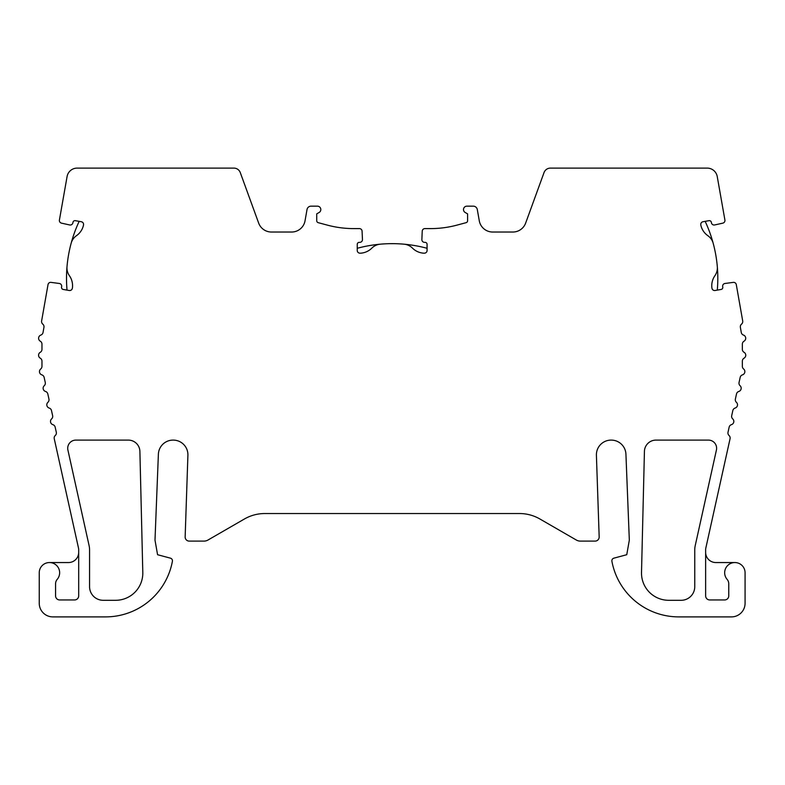 <?xml version="1.0" encoding="UTF-8"?>
<svg xmlns="http://www.w3.org/2000/svg" width="785" height="785" viewBox="0 0 785 785"><rect width="100%" height="100%" fill="white"/><g stroke="black" fill="none" stroke-linecap="round" stroke-linejoin="round"><path stroke-width="1.18" d="M717.284 290.116A133.99 133.99 0 0 0 717.323 266.743A13.6 13.6 0 0 1 714.919 275.692A17.515 17.515 0 0 0 711.858 287.575L711.985 288.301A2.708 2.708 0 0 0 715.115 290.499L721.14 289.439A2.012 2.012 0 0 0 722.769 287.104L722.681 286.623A2.708 2.708 0 0 1 724.997 283.473L733.259 282.384A2.718 2.718 0 0 1 736.291 284.612L742.698 320.937A3.395 3.395 0 0 1 741.54 324.126A3.395 3.395 0 0 0 740.373 327.325L741.275 332.467A3.395 3.395 0 0 0 743.464 335.067A3.395 3.395 0 0 1 744.023 341.2A3.395 3.395 0 0 0 742.355 344.124L742.355 349.345A3.395 3.395 0 0 0 744.052 352.298A3.395 3.395 0 0 1 744.052 358.186A3.395 3.395 0 0 0 742.355 361.129L742.355 366.34A3.395 3.395 0 0 0 743.611 368.979A3.395 3.395 0 0 1 742.482 374.857A3.395 3.395 0 0 0 740.186 377.369L739.058 382.462A3.395 3.395 0 0 0 740.078 385.71A3.395 3.395 0 0 1 738.803 391.46A3.395 3.395 0 0 0 736.507 393.962L735.378 399.065A3.395 3.395 0 0 0 736.399 402.303A3.395 3.395 0 0 1 735.123 408.053A3.395 3.395 0 0 0 732.827 410.565L731.698 415.658A3.395 3.395 0 0 0 732.719 418.905A3.395 3.395 0 0 1 731.443 424.656A3.395 3.395 0 0 0 729.147 427.158L728.019 432.26A3.395 3.395 0 0 0 729.039 435.498A3.395 3.395 0 0 1 730.06 438.736L705.793 548.224A6.8 6.8 0 0 0 705.636 549.696L705.636 595.874A4.082 4.082 0 0 0 709.709 599.946L724.673 599.946A4.082 4.082 0 0 0 728.755 595.874L728.755 583.795A6.8 6.8 0 0 0 727.116 579.379A10.195 10.195 0 0 1 734.868 562.551A10.195 10.195 0 0 1 745.073 572.746L745.073 603.292A13.6 13.6 0 0 1 731.473 616.892L678.77 616.892A68.001 68.001 0 0 1 611.908 561.285A2.718 2.718 0 0 1 613.88 558.164L626.754 554.71L629.325 540.129L625.93 454.211A14.689 14.689 0 0 0 611.26 440.1L611.093 440.1A14.689 14.689 0 0 0 596.414 455.28L599.171 536.901A4.082 4.082 0 0 1 595.099 541.11L580.4 541.11A8.164 8.164 0 0 1 576.318 540.021L539.913 519.003A40.8 40.8 0 0 0 519.513 513.537L264.81 513.537A40.8 40.8 0 0 0 244.41 519.003L208.005 540.021A8.164 8.164 0 0 1 203.923 541.11L189.224 541.11A4.082 4.082 0 0 1 185.152 536.901L187.909 455.28A14.689 14.689 0 0 0 173.23 440.1L173.063 440.1A14.689 14.689 0 0 0 158.384 454.211L154.998 540.129L157.569 554.71L170.443 558.164A2.718 2.718 0 0 1 172.406 561.285A68.001 68.001 0 0 1 105.553 616.892L52.85 616.892A13.6 13.6 0 0 1 39.25 603.292L39.25 572.746A10.195 10.195 0 0 1 49.445 562.551A10.195 10.195 0 0 1 57.197 579.379A6.8 6.8 0 0 0 55.568 583.795L55.568 595.874A4.082 4.082 0 0 0 59.65 599.946L74.604 599.946A4.082 4.082 0 0 0 78.686 595.874L78.686 549.696A6.8 6.8 0 0 0 78.529 548.224L54.253 438.736A3.395 3.395 0 0 1 55.274 435.498A3.395 3.395 0 0 0 56.304 432.26L55.166 427.158A3.395 3.395 0 0 0 52.87 424.656A3.395 3.395 0 0 1 51.604 418.905A3.395 3.395 0 0 0 52.624 415.658L51.496 410.565A3.395 3.395 0 0 0 49.19 408.053A3.395 3.395 0 0 1 47.924 402.303A3.395 3.395 0 0 0 48.945 399.065L47.816 393.962A3.395 3.395 0 0 0 45.51 391.46A3.395 3.395 0 0 1 44.245 385.71A3.395 3.395 0 0 0 45.265 382.462L44.137 377.369A3.395 3.395 0 0 0 41.84 374.857A3.395 3.395 0 0 1 40.712 368.979A3.395 3.395 0 0 0 41.968 366.34L41.968 361.129A3.395 3.395 0 0 0 40.27 358.186A3.395 3.395 0 0 1 40.27 352.298A3.395 3.395 0 0 0 41.968 349.345L41.968 344.124A3.395 3.395 0 0 0 40.29 341.2A3.395 3.395 0 0 1 40.859 335.067A3.395 3.395 0 0 0 43.038 332.467L43.95 327.325A3.395 3.395 0 0 0 42.782 324.126A3.395 3.395 0 0 1 41.625 320.937L48.022 284.612A2.718 2.718 0 0 1 51.064 282.384L59.326 283.473A2.708 2.708 0 0 1 61.642 286.623L61.554 287.104A2.012 2.012 0 0 0 63.183 289.439L69.198 290.499A2.708 2.708 0 0 0 72.338 288.301L72.465 287.575A17.515 17.515 0 0 0 69.404 275.692A13.6 13.6 0 0 1 67 266.743A133.99 133.99 0 0 1 79.167 221.35M67.039 290.116A133.99 133.99 0 0 1 67 266.743M427.079 248.286A133.99 133.99 0 0 0 380.254 244.184A13.6 13.6 0 0 0 371.854 248.109A17.515 17.515 0 0 1 360.688 253.182L359.952 253.182A2.708 2.708 0 0 1 357.244 250.484L357.244 244.37A2.012 2.012 0 0 1 359.255 242.359L359.746 242.359A2.708 2.708 0 0 0 362.454 239.533L362.081 231.163A2.679 2.679 0 0 0 359.402 228.602L353.79 228.602A101.991 101.991 0 0 1 327.384 225.128L318.229 222.675A2.041 2.041 0 0 1 316.718 220.703L316.718 213.883L319.093 212.509A3.395 3.395 0 0 0 317.395 206.161L311.037 206.161A4.082 4.082 0 0 0 307.023 209.536L305.041 220.791A13.6 13.6 0 0 1 291.647 232.026L271.443 232.026A13.6 13.6 0 0 1 258.658 223.077L240.279 172.582A6.8 6.8 0 0 0 233.891 168.108L77.126 168.108A10.195 10.195 0 0 0 67.088 176.537L59.415 220.026A2.718 2.718 0 0 0 61.505 223.146L69.649 224.952A2.708 2.708 0 0 0 72.897 222.783L72.985 222.302A2.012 2.012 0 0 1 75.311 220.673L81.326 221.733A2.708 2.708 0 0 1 83.524 224.863L83.396 225.589A17.515 17.515 0 0 1 76.449 235.706A13.6 13.6 0 0 0 71.131 243.301M404.059 244.184A13.6 13.6 0 0 1 412.459 248.109A17.515 17.515 0 0 0 423.635 253.182L424.371 253.182A2.708 2.708 0 0 0 427.079 250.484L427.079 244.37A2.012 2.012 0 0 0 425.068 242.359L424.577 242.359A2.708 2.708 0 0 1 421.869 239.533L422.232 231.163A2.679 2.679 0 0 1 424.911 228.602L430.533 228.602A101.991 101.991 0 0 0 456.939 225.128L466.094 222.675A2.041 2.041 0 0 0 467.605 220.703L467.605 213.883L465.22 212.509A3.395 3.395 0 0 1 466.928 206.161L473.276 206.161A4.082 4.082 0 0 1 477.3 209.536L479.282 220.791A13.6 13.6 0 0 0 492.676 232.026L512.88 232.026A13.6 13.6 0 0 0 525.656 223.077L544.034 172.582A6.8 6.8 0 0 1 550.432 168.108L707.197 168.108A10.195 10.195 0 0 1 717.235 176.537L724.908 220.026A2.718 2.718 0 0 1 722.818 223.146L714.674 224.952A2.708 2.708 0 0 1 711.426 222.783L711.338 222.302A2.012 2.012 0 0 0 709.012 220.673L702.997 221.733A2.708 2.708 0 0 0 700.799 224.863L700.927 225.589A17.515 17.515 0 0 0 707.864 235.706A13.6 13.6 0 0 1 713.192 243.301A133.99 133.99 0 0 0 705.156 221.35M713.192 243.301A133.99 133.99 0 0 1 717.323 266.743M142.811 573.099A27.2 27.2 0 0 0 142.801 572.442L139.897 451.385A11.559 11.559 0 0 0 128.338 440.1L75.87 440.1A8.164 8.164 0 0 0 67.903 450.021L89.088 545.575A20.4 20.4 0 0 1 89.569 549.991L89.569 586.699A13.6 13.6 0 0 0 103.169 600.299L115.65 600.299A27.2 27.2 0 0 0 142.811 573.099M716.617 448.255A8.164 8.164 0 0 0 708.453 440.1L655.985 440.1A11.559 11.559 0 0 0 644.426 451.385L641.512 572.442A27.2 27.2 0 0 0 668.673 600.299L681.154 600.299A13.6 13.6 0 0 0 694.754 586.699L694.754 549.991A20.4 20.4 0 0 1 695.235 545.575L716.42 450.021A8.164 8.164 0 0 0 716.617 448.255M78.686 552.346A10.195 10.195 0 0 1 68.491 562.551L49.445 562.551M705.636 552.346A10.195 10.195 0 0 0 715.832 562.551L734.868 562.551M357.244 248.286A133.99 133.99 0 0 1 380.254 244.184M263.613 229.554A13.6 13.6 0 0 0 271.443 232.026M303.059 225.825A13.6 13.6 0 0 1 291.647 232.026M481.264 225.825A13.6 13.6 0 0 0 492.676 232.026M520.7 229.554A13.6 13.6 0 0 1 512.88 232.026"/></g></svg>
